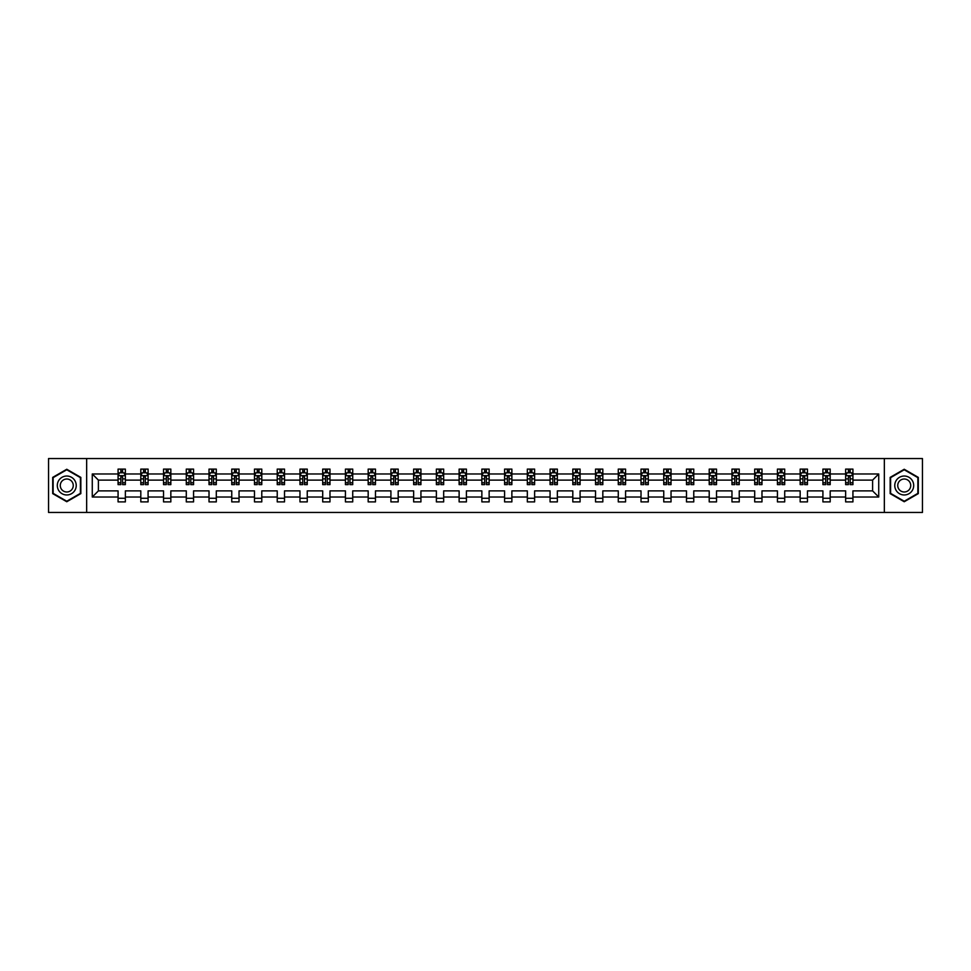 <?xml version="1.0" encoding="UTF-8"?>
<svg xmlns="http://www.w3.org/2000/svg" width="971" height="971" viewBox="0 0 971 971"><rect width="100%" height="100%" fill="white"/><g stroke="black" fill="none" stroke-linecap="round" stroke-linejoin="round"><path stroke-width="1.46" d="M884.338 458.543L48.55 458.543L48.55 512.457L922.45 512.457L922.45 458.543L884.338 458.543L884.338 512.457M852.926 497.018L852.926 490.889L872.601 490.889L878.731 497.018L852.926 497.018L852.926 501.898L845.644 501.898L845.644 497.018L830.193 497.018L830.193 501.898L822.91 501.898L822.91 497.018L807.459 497.018L807.459 501.898L800.165 501.898L800.165 497.018L784.714 497.018L784.714 501.898L777.431 501.898L777.431 497.018L761.98 497.018L761.98 501.898L754.698 501.898L754.698 497.018L739.247 497.018L739.247 501.898L731.964 501.898L731.964 497.018L716.513 497.018L716.513 501.898L709.218 501.898L709.218 497.018L693.767 497.018L693.767 501.898L686.485 501.898L686.485 497.018L671.034 497.018L671.034 501.898L663.751 501.898L663.751 497.018L648.3 497.018L648.3 501.898L641.018 501.898L641.018 497.018L625.567 497.018L625.567 501.898L618.272 501.898L618.272 497.018L602.821 497.018L602.821 501.898L595.539 501.898L595.539 497.018L580.088 497.018L580.088 501.898L572.805 501.898L572.805 497.018L557.354 497.018L557.354 501.898L550.072 501.898L550.072 497.018L534.62 497.018L534.62 501.898L527.326 501.898L527.326 497.018L511.875 497.018L511.875 501.898L504.592 501.898L504.592 497.018L489.141 497.018L489.141 501.898L481.859 501.898L481.859 497.018L466.408 497.018L466.408 501.898L459.125 501.898L459.125 497.018L443.674 497.018L443.674 501.898L436.38 501.898L436.38 497.018L420.929 497.018L420.929 501.898L413.646 501.898L413.646 497.018L398.195 497.018L398.195 501.898L390.912 501.898L390.912 497.018L375.461 497.018L375.461 501.898L368.179 501.898L368.179 497.018L352.728 497.018L352.728 501.898L345.433 501.898L345.433 497.018L329.982 497.018L329.982 501.898L322.7 501.898L322.7 497.018L307.249 497.018L307.249 501.898L299.966 501.898L299.966 497.018L284.515 497.018L284.515 501.898L277.233 501.898L277.233 497.018L261.782 497.018L261.782 501.898L254.487 501.898L254.487 497.018L239.036 497.018L239.036 501.898L231.753 501.898L231.753 497.018L216.302 497.018L216.302 501.898L209.02 501.898L209.02 497.018L193.569 497.018L193.569 501.898L186.286 501.898L186.286 497.018L170.835 497.018L170.835 501.898L163.541 501.898L163.541 497.018L148.09 497.018L148.09 501.898L140.807 501.898L140.807 497.018L125.356 497.018L125.356 501.898L118.074 501.898L118.074 497.018L92.269 497.018L92.269 473.982L118.074 473.982L118.074 469.102L125.356 469.102L125.356 473.982L140.807 473.982L140.807 469.102L148.09 469.102L148.09 473.982L163.541 473.982L163.541 469.102L170.835 469.102L170.835 473.982L186.286 473.982L186.286 469.102L193.569 469.102L193.569 473.982L209.02 473.982L209.02 469.102L216.302 469.102L216.302 473.982L231.753 473.982L231.753 469.102L239.036 469.102L239.036 473.982L254.487 473.982L254.487 469.102L261.782 469.102L261.782 473.982L277.233 473.982L277.233 469.102L284.515 469.102L284.515 473.982L299.966 473.982L299.966 469.102L307.249 469.102L307.249 473.982L322.7 473.982L322.7 469.102L329.982 469.102L329.982 473.982L345.433 473.982L345.433 469.102L352.728 469.102L352.728 473.982L368.179 473.982L368.179 469.102L375.461 469.102L375.461 473.982L390.912 473.982L390.912 469.102L398.195 469.102L398.195 473.982L413.646 473.982L413.646 469.102L420.929 469.102L420.929 473.982L436.38 473.982L436.38 469.102L443.674 469.102L443.674 473.982L459.125 473.982L459.125 469.102L466.408 469.102L466.408 473.982L481.859 473.982L481.859 469.102L489.141 469.102L489.141 473.982L504.592 473.982L504.592 469.102L511.875 469.102L511.875 473.982L527.326 473.982L527.326 469.102L534.62 469.102L534.62 473.982L550.072 473.982L550.072 469.102L557.354 469.102L557.354 473.982L572.805 473.982L572.805 469.102L580.088 469.102L580.088 473.982L595.539 473.982L595.539 469.102L602.821 469.102L602.821 473.982L618.272 473.982L618.272 469.102L625.567 469.102L625.567 473.982L641.018 473.982L641.018 469.102L648.3 469.102L648.3 473.982L663.751 473.982L663.751 469.102L671.034 469.102L671.034 473.982L686.485 473.982L686.485 469.102L693.767 469.102L693.767 473.982L709.218 473.982L709.218 469.102L716.513 469.102L716.513 473.982L731.964 473.982L731.964 469.102L739.247 469.102L739.247 473.982L754.698 473.982L754.698 469.102L761.98 469.102L761.98 473.982L777.431 473.982L777.431 469.102L784.714 469.102L784.714 473.982L800.165 473.982L800.165 469.102L807.459 469.102L807.459 473.982L822.91 473.982L822.91 469.102L830.193 469.102L830.193 473.982L845.644 473.982L845.644 469.102L852.926 469.102L852.926 473.982L878.731 473.982L878.731 497.018M86.662 512.457L86.662 458.543M845.644 473.982L845.644 480.111L830.193 480.111L830.193 473.982M830.193 497.018L830.193 490.889L845.644 490.889L845.644 497.018M822.91 473.982L822.91 480.111L807.459 480.111L807.459 473.982M807.459 497.018L807.459 490.889L822.91 490.889L822.91 497.018M800.165 473.982L800.165 480.111L784.714 480.111L784.714 473.982M784.714 497.018L784.714 490.889L800.165 490.889L800.165 497.018M777.431 473.982L777.431 480.111L761.98 480.111L761.98 473.982M761.98 497.018L761.98 490.889L777.431 490.889L777.431 497.018M754.698 473.982L754.698 480.111L739.247 480.111L739.247 473.982M739.247 497.018L739.247 490.889L754.698 490.889L754.698 497.018M731.964 473.982L731.964 480.111L716.513 480.111L716.513 473.982M716.513 497.018L716.513 490.889L731.964 490.889L731.964 497.018M709.218 473.982L709.218 480.111L693.767 480.111L693.767 473.982M693.767 497.018L693.767 490.889L709.218 490.889L709.218 497.018M686.485 473.982L686.485 480.111L671.034 480.111L671.034 473.982M671.034 497.018L671.034 490.889L686.485 490.889L686.485 497.018M663.751 473.982L663.751 480.111L648.3 480.111L648.3 473.982M648.3 497.018L648.3 490.889L663.751 490.889L663.751 497.018M641.018 473.982L641.018 480.111L625.567 480.111L625.567 473.982M625.567 497.018L625.567 490.889L641.018 490.889L641.018 497.018M618.272 473.982L618.272 480.111L602.821 480.111L602.821 473.982M602.821 497.018L602.821 490.889L618.272 490.889L618.272 497.018M595.539 473.982L595.539 480.111L580.088 480.111L580.088 473.982M580.088 497.018L580.088 490.889L595.539 490.889L595.539 497.018M572.805 473.982L572.805 480.111L557.354 480.111L557.354 473.982M557.354 497.018L557.354 490.889L572.805 490.889L572.805 497.018M550.072 473.982L550.072 480.111L534.62 480.111L534.62 473.982M534.62 497.018L534.62 490.889L550.072 490.889L550.072 497.018M527.326 473.982L527.326 480.111L511.875 480.111L511.875 473.982M511.875 497.018L511.875 490.889L527.326 490.889L527.326 497.018M504.592 473.982L504.592 480.111L489.141 480.111L489.141 473.982M489.141 497.018L489.141 490.889L504.592 490.889L504.592 497.018M481.859 473.982L481.859 480.111L466.408 480.111L466.408 473.982M466.408 497.018L466.408 490.889L481.859 490.889L481.859 497.018M459.125 473.982L459.125 480.111L443.674 480.111L443.674 473.982M443.674 497.018L443.674 490.889L459.125 490.889L459.125 497.018M436.38 473.982L436.38 480.111L420.929 480.111L420.929 473.982M420.929 497.018L420.929 490.889L436.38 490.889L436.38 497.018M413.646 473.982L413.646 480.111L398.195 480.111L398.195 473.982M398.195 497.018L398.195 490.889L413.646 490.889L413.646 497.018M390.912 473.982L390.912 480.111L375.461 480.111L375.461 473.982M375.461 497.018L375.461 490.889L390.912 490.889L390.912 497.018M368.179 473.982L368.179 480.111L352.728 480.111L352.728 473.982M352.728 497.018L352.728 490.889L368.179 490.889L368.179 497.018M345.433 473.982L345.433 480.111L329.982 480.111L329.982 473.982M329.982 497.018L329.982 490.889L345.433 490.889L345.433 497.018M322.7 473.982L322.7 480.111L307.249 480.111L307.249 473.982M307.249 497.018L307.249 490.889L322.7 490.889L322.7 497.018M299.966 473.982L299.966 480.111L284.515 480.111L284.515 473.982M284.515 497.018L284.515 490.889L299.966 490.889L299.966 497.018M277.233 473.982L277.233 480.111L261.782 480.111L261.782 473.982M261.782 497.018L261.782 490.889L277.233 490.889L277.233 497.018M254.487 473.982L254.487 480.111L239.036 480.111L239.036 473.982M239.036 497.018L239.036 490.889L254.487 490.889L254.487 497.018M231.753 473.982L231.753 480.111L216.302 480.111L216.302 473.982M216.302 497.018L216.302 490.889L231.753 490.889L231.753 497.018M209.02 473.982L209.02 480.111L193.569 480.111L193.569 473.982M193.569 497.018L193.569 490.889L209.02 490.889L209.02 497.018M186.286 473.982L186.286 480.111L170.835 480.111L170.835 473.982M170.835 497.018L170.835 490.889L186.286 490.889L186.286 497.018M163.541 473.982L163.541 480.111L148.09 480.111L148.09 473.982M148.09 497.018L148.09 490.889L163.541 490.889L163.541 497.018M140.807 473.982L140.807 480.111L125.356 480.111L125.356 473.982M125.356 497.018L125.356 490.889L140.807 490.889L140.807 497.018M118.074 473.982L118.074 480.111L98.399 480.111L98.399 490.889L118.074 490.889L118.074 497.018M92.269 473.982L98.399 480.111M872.601 490.889L872.601 480.111L852.926 480.111L852.926 473.982M848.411 472.743L850.159 472.743M825.678 472.743L827.426 472.743M802.932 472.743L804.692 472.743M780.198 472.743L781.946 472.743M757.465 472.743L759.213 472.743M734.731 472.743L736.479 472.743M711.986 472.743L713.746 472.743M689.252 472.743L691 472.743M666.519 472.743L668.266 472.743M643.785 472.743L645.533 472.743M621.039 472.743L622.799 472.743M598.306 472.743L600.054 472.743M575.572 472.743L577.32 472.743M552.839 472.743L554.587 472.743M530.093 472.743L531.853 472.743M507.36 472.743L509.107 472.743M484.626 472.743L486.374 472.743M461.893 472.743L463.64 472.743M439.147 472.743L440.907 472.743M416.413 472.743L418.161 472.743M393.68 472.743L395.428 472.743M370.946 472.743L372.694 472.743M348.201 472.743L349.961 472.743M325.467 472.743L327.215 472.743M302.734 472.743L304.481 472.743M280 472.743L281.748 472.743M257.254 472.743L259.014 472.743M234.521 472.743L236.269 472.743M211.787 472.743L213.535 472.743M189.054 472.743L190.802 472.743M166.308 472.743L168.068 472.743M143.574 472.743L145.322 472.743M120.841 472.743L122.589 472.743M118.074 498.257L125.356 498.257M140.807 498.257L148.09 498.257M163.541 498.257L170.835 498.257M186.286 498.257L193.569 498.257M209.02 498.257L216.302 498.257M231.753 498.257L239.036 498.257M254.487 498.257L261.782 498.257M277.233 498.257L284.515 498.257M299.966 498.257L307.249 498.257M322.7 498.257L329.982 498.257M345.433 498.257L352.728 498.257M368.179 498.257L375.461 498.257M390.912 498.257L398.195 498.257M413.646 498.257L420.929 498.257M436.38 498.257L443.674 498.257M459.125 498.257L466.408 498.257M481.859 498.257L489.141 498.257M504.592 498.257L511.875 498.257M527.326 498.257L534.62 498.257M550.072 498.257L557.354 498.257M572.805 498.257L580.088 498.257M595.539 498.257L602.821 498.257M618.272 498.257L625.567 498.257M641.018 498.257L648.3 498.257M663.751 498.257L671.034 498.257M686.485 498.257L693.767 498.257M709.218 498.257L716.513 498.257M731.964 498.257L739.247 498.257M754.698 498.257L761.98 498.257M777.431 498.257L784.714 498.257M800.165 498.257L807.459 498.257M822.91 498.257L830.193 498.257M845.644 498.257L852.926 498.257M98.399 490.889L92.269 497.018M878.731 473.982L872.601 480.111M80.836 477.38L66.768 469.26L52.701 477.38L52.701 493.62L66.768 501.74L80.836 493.62L80.836 477.38M890.164 477.38L890.164 493.62L904.232 501.74L918.299 493.62L918.299 477.38L904.232 469.26L890.164 477.38M122.589 470.996L120.841 470.996M119.445 472.998L118.074 472.998L118.074 469.102L120.841 469.102L120.841 472.816M118.074 482.793L118.074 484.626L120.841 484.626L120.841 482.793L118.074 482.793L118.074 480.111M125.356 480.111L125.356 484.626L122.589 484.626L122.589 476.834L120.841 476.834L120.841 482.793M123.985 472.998L125.356 472.998L125.356 469.102L122.589 469.102L122.589 472.816M125.356 475.729L123.9 472.816L119.53 472.816L118.074 475.729M145.322 470.996L143.574 470.996M142.179 472.998L140.807 472.998L140.807 469.102L143.574 469.102L143.574 472.816M140.807 482.793L140.807 484.626L143.574 484.626L143.574 482.793L140.807 482.793L140.807 480.111M148.09 480.111L148.09 484.626L145.322 484.626L145.322 476.834L143.574 476.834L143.574 482.793M146.73 472.998L148.09 472.998L148.09 469.102L145.322 469.102L145.322 472.816M148.09 475.729L146.633 472.816L142.264 472.816L140.807 475.729M168.068 470.996L166.308 470.996M164.912 472.998L163.541 472.998L163.541 469.102L166.308 469.102L166.308 472.816M163.541 482.793L163.541 484.626L166.308 484.626L166.308 482.793L163.541 482.793L163.541 480.111M170.835 480.111L170.835 484.626L168.068 484.626L168.068 476.834L166.308 476.834L166.308 482.793M169.464 472.998L170.835 472.998L170.835 469.102L168.068 469.102L168.068 472.816M170.835 475.729L169.379 472.816L164.997 472.816L163.541 475.729M58.563 480.766A9.479 9.479 0 0 0 62.035 493.705A9.479 9.479 0 0 0 74.973 490.234A9.479 9.479 0 0 0 71.502 477.295A9.479 9.479 0 0 0 58.563 480.766M61.149 482.259A6.481 6.481 0 0 0 63.528 491.12A6.481 6.481 0 0 0 72.388 488.741A6.481 6.481 0 0 0 70.009 479.88A6.481 6.481 0 0 0 61.149 482.259M80.399 477.635L80.399 493.365L66.768 501.23L53.138 493.365L53.138 477.635L66.768 469.77L80.399 477.635M896.027 480.766A9.479 9.479 0 0 0 899.498 493.705A9.479 9.479 0 0 0 912.437 490.234A9.479 9.479 0 0 0 908.965 477.295A9.479 9.479 0 0 0 896.027 480.766M898.612 482.259A6.481 6.481 0 0 0 900.991 491.12A6.481 6.481 0 0 0 909.851 488.741A6.481 6.481 0 0 0 907.472 479.88A6.481 6.481 0 0 0 898.612 482.259M917.862 477.635L917.862 493.365L904.232 501.23L890.601 493.365L890.601 477.635L904.232 469.77L917.862 477.635M190.802 470.996L189.054 470.996M187.646 472.998L186.286 472.998L186.286 469.102L189.054 469.102L189.054 472.816M186.286 482.793L186.286 484.626L189.054 484.626L189.054 482.793L186.286 482.793L186.286 480.111M193.569 480.111L193.569 484.626L190.802 484.626L190.802 476.834L189.054 476.834L189.054 482.793M192.197 472.998L193.569 472.998L193.569 469.102L190.802 469.102L190.802 472.816M193.569 475.729L192.112 472.816L187.743 472.816L186.286 475.729M213.535 470.996L211.787 470.996M210.391 472.998L209.02 472.998L209.02 469.102L211.787 469.102L211.787 472.816M209.02 482.793L209.02 484.626L211.787 484.626L211.787 482.793L209.02 482.793L209.02 480.111M216.302 480.111L216.302 484.626L213.535 484.626L213.535 476.834L211.787 476.834L211.787 482.793M214.931 472.998L216.302 472.998L216.302 469.102L213.535 469.102L213.535 472.816M216.302 475.729L214.846 472.816L210.476 472.816L209.02 475.729M236.269 470.996L234.521 470.996M233.125 472.998L231.753 472.998L231.753 469.102L234.521 469.102L234.521 472.816M231.753 482.793L231.753 484.626L234.521 484.626L234.521 482.793L231.753 482.793L231.753 480.111M239.036 480.111L239.036 484.626L236.269 484.626L236.269 476.834L234.521 476.834L234.521 482.793M237.677 472.998L239.036 472.998L239.036 469.102L236.269 469.102L236.269 472.816M239.036 475.729L237.579 472.816L233.21 472.816L231.753 475.729M259.014 470.996L257.254 470.996M255.859 472.998L254.487 472.998L254.487 469.102L257.254 469.102L257.254 472.816M254.487 482.793L254.487 484.626L257.254 484.626L257.254 482.793L254.487 482.793L254.487 480.111M261.782 480.111L261.782 484.626L259.014 484.626L259.014 476.834L257.254 476.834L257.254 482.793M260.41 472.998L261.782 472.998L261.782 469.102L259.014 469.102L259.014 472.816M261.782 475.729L260.325 472.816L255.943 472.816L254.487 475.729M281.748 470.996L280 470.996M278.592 472.998L277.233 472.998L277.233 469.102L280 469.102L280 472.816M277.233 482.793L277.233 484.626L280 484.626L280 482.793L277.233 482.793L277.233 480.111M284.515 480.111L284.515 484.626L281.748 484.626L281.748 476.834L280 476.834L280 482.793M283.144 472.998L284.515 472.998L284.515 469.102L281.748 469.102L281.748 472.816M284.515 475.729L283.059 472.816L278.689 472.816L277.233 475.729M304.481 470.996L302.734 470.996M301.338 472.998L299.966 472.998L299.966 469.102L302.734 469.102L302.734 472.816M299.966 482.793L299.966 484.626L302.734 484.626L302.734 482.793L299.966 482.793L299.966 480.111M307.249 480.111L307.249 484.626L304.481 484.626L304.481 476.834L302.734 476.834L302.734 482.793M305.877 472.998L307.249 472.998L307.249 469.102L304.481 469.102L304.481 472.816M307.249 475.729L305.792 472.816L301.423 472.816L299.966 475.729M327.215 470.996L325.467 470.996M324.071 472.998L322.7 472.998L322.7 469.102L325.467 469.102L325.467 472.816M322.7 482.793L322.7 484.626L325.467 484.626L325.467 482.793L322.7 482.793L322.7 480.111M329.982 480.111L329.982 484.626L327.215 484.626L327.215 476.834L325.467 476.834L325.467 482.793M328.623 472.998L329.982 472.998L329.982 469.102L327.215 469.102L327.215 472.816M329.982 475.729L328.526 472.816L324.156 472.816L322.7 475.729M349.961 470.996L348.201 470.996M346.805 472.998L345.433 472.998L345.433 469.102L348.201 469.102L348.201 472.816M345.433 482.793L345.433 484.626L348.201 484.626L348.201 482.793L345.433 482.793L345.433 480.111M352.728 480.111L352.728 484.626L349.961 484.626L349.961 476.834L348.201 476.834L348.201 482.793M351.356 472.998L352.728 472.998L352.728 469.102L349.961 469.102L349.961 472.816M352.728 475.729L351.271 472.816L346.89 472.816L345.433 475.729M372.694 470.996L370.946 470.996M369.538 472.998L368.179 472.998L368.179 469.102L370.946 469.102L370.946 472.816M368.179 482.793L368.179 484.626L370.946 484.626L370.946 482.793L368.179 482.793L368.179 480.111M375.461 480.111L375.461 484.626L372.694 484.626L372.694 476.834L370.946 476.834L370.946 482.793M374.09 472.998L375.461 472.998L375.461 469.102L372.694 469.102L372.694 472.816M375.461 475.729L374.005 472.816L369.635 472.816L368.179 475.729M395.428 470.996L393.68 470.996M392.284 472.998L390.912 472.998L390.912 469.102L393.68 469.102L393.68 472.816M390.912 482.793L390.912 484.626L393.68 484.626L393.68 482.793L390.912 482.793L390.912 480.111M398.195 480.111L398.195 484.626L395.428 484.626L395.428 476.834L393.68 476.834L393.68 482.793M396.823 472.998L398.195 472.998L398.195 469.102L395.428 469.102L395.428 472.816M398.195 475.729L396.738 472.816L392.369 472.816L390.912 475.729M418.161 470.996L416.413 470.996M415.018 472.998L413.646 472.998L413.646 469.102L416.413 469.102L416.413 472.816M413.646 482.793L413.646 484.626L416.413 484.626L416.413 482.793L413.646 482.793L413.646 480.111M420.929 480.111L420.929 484.626L418.161 484.626L418.161 476.834L416.413 476.834L416.413 482.793M419.569 472.998L420.929 472.998L420.929 469.102L418.161 469.102L418.161 472.816M420.929 475.729L419.472 472.816L415.103 472.816L413.646 475.729M440.907 470.996L439.147 470.996M437.751 472.998L436.38 472.998L436.38 469.102L439.147 469.102L439.147 472.816M436.38 482.793L436.38 484.626L439.147 484.626L439.147 482.793L436.38 482.793L436.38 480.111M443.674 480.111L443.674 484.626L440.907 484.626L440.907 476.834L439.147 476.834L439.147 482.793M442.303 472.998L443.674 472.998L443.674 469.102L440.907 469.102L440.907 472.816M443.674 475.729L442.218 472.816L437.836 472.816L436.38 475.729M463.64 470.996L461.893 470.996M460.485 472.998L459.125 472.998L459.125 469.102L461.893 469.102L461.893 472.816M459.125 482.793L459.125 484.626L461.893 484.626L461.893 482.793L459.125 482.793L459.125 480.111M466.408 480.111L466.408 484.626L463.64 484.626L463.64 476.834L461.893 476.834L461.893 482.793M465.036 472.998L466.408 472.998L466.408 469.102L463.64 469.102L463.64 472.816M466.408 475.729L464.951 472.816L460.582 472.816L459.125 475.729M486.374 470.996L484.626 470.996M483.23 472.998L481.859 472.998L481.859 469.102L484.626 469.102L484.626 472.816M481.859 482.793L481.859 484.626L484.626 484.626L484.626 482.793L481.859 482.793L481.859 480.111M489.141 480.111L489.141 484.626L486.374 484.626L486.374 476.834L484.626 476.834L484.626 482.793M487.77 472.998L489.141 472.998L489.141 469.102L486.374 469.102L486.374 472.816M489.141 475.729L487.685 472.816L483.315 472.816L481.859 475.729M509.107 470.996L507.36 470.996M505.964 472.998L504.592 472.998L504.592 469.102L507.36 469.102L507.36 472.816M504.592 482.793L504.592 484.626L507.36 484.626L507.36 482.793L504.592 482.793L504.592 480.111M511.875 480.111L511.875 484.626L509.107 484.626L509.107 476.834L507.36 476.834L507.36 482.793M510.515 472.998L511.875 472.998L511.875 469.102L509.107 469.102L509.107 472.816M511.875 475.729L510.418 472.816L506.049 472.816L504.592 475.729M531.853 470.996L530.093 470.996M528.697 472.998L527.326 472.998L527.326 469.102L530.093 469.102L530.093 472.816M527.326 482.793L527.326 484.626L530.093 484.626L530.093 482.793L527.326 482.793L527.326 480.111M534.62 480.111L534.62 484.626L531.853 484.626L531.853 476.834L530.093 476.834L530.093 482.793M533.249 472.998L534.62 472.998L534.62 469.102L531.853 469.102L531.853 472.816M534.62 475.729L533.164 472.816L528.782 472.816L527.326 475.729M554.587 470.996L552.839 470.996M551.431 472.998L550.072 472.998L550.072 469.102L552.839 469.102L552.839 472.816M550.072 482.793L550.072 484.626L552.839 484.626L552.839 482.793L550.072 482.793L550.072 480.111M557.354 480.111L557.354 484.626L554.587 484.626L554.587 476.834L552.839 476.834L552.839 482.793M555.982 472.998L557.354 472.998L557.354 469.102L554.587 469.102L554.587 472.816M557.354 475.729L555.898 472.816L551.528 472.816L550.072 475.729M577.32 470.996L575.572 470.996M574.177 472.998L572.805 472.998L572.805 469.102L575.572 469.102L575.572 472.816M572.805 482.793L572.805 484.626L575.572 484.626L575.572 482.793L572.805 482.793L572.805 480.111M580.088 480.111L580.088 484.626L577.32 484.626L577.32 476.834L575.572 476.834L575.572 482.793M578.716 472.998L580.088 472.998L580.088 469.102L577.32 469.102L577.32 472.816M580.088 475.729L578.631 472.816L574.262 472.816L572.805 475.729M600.054 470.996L598.306 470.996M596.91 472.998L595.539 472.998L595.539 469.102L598.306 469.102L598.306 472.816M595.539 482.793L595.539 484.626L598.306 484.626L598.306 482.793L595.539 482.793L595.539 480.111M602.821 480.111L602.821 484.626L600.054 484.626L600.054 476.834L598.306 476.834L598.306 482.793M601.462 472.998L602.821 472.998L602.821 469.102L600.054 469.102L600.054 472.816M602.821 475.729L601.365 472.816L596.995 472.816L595.539 475.729M622.799 470.996L621.039 470.996M619.644 472.998L618.272 472.998L618.272 469.102L621.039 469.102L621.039 472.816M618.272 482.793L618.272 484.626L621.039 484.626L621.039 482.793L618.272 482.793L618.272 480.111M625.567 480.111L625.567 484.626L622.799 484.626L622.799 476.834L621.039 476.834L621.039 482.793M624.195 472.998L625.567 472.998L625.567 469.102L622.799 469.102L622.799 472.816M625.567 475.729L624.11 472.816L619.729 472.816L618.272 475.729M645.533 470.996L643.785 470.996M642.377 472.998L641.018 472.998L641.018 469.102L643.785 469.102L643.785 472.816M641.018 482.793L641.018 484.626L643.785 484.626L643.785 482.793L641.018 482.793L641.018 480.111M648.3 480.111L648.3 484.626L645.533 484.626L645.533 476.834L643.785 476.834L643.785 482.793M646.929 472.998L648.3 472.998L648.3 469.102L645.533 469.102L645.533 472.816M648.3 475.729L646.844 472.816L642.474 472.816L641.018 475.729M668.266 470.996L666.519 470.996M665.123 472.998L663.751 472.998L663.751 469.102L666.519 469.102L666.519 472.816M663.751 482.793L663.751 484.626L666.519 484.626L666.519 482.793L663.751 482.793L663.751 480.111M671.034 480.111L671.034 484.626L668.266 484.626L668.266 476.834L666.519 476.834L666.519 482.793M669.662 472.998L671.034 472.998L671.034 469.102L668.266 469.102L668.266 472.816M671.034 475.729L669.577 472.816L665.208 472.816L663.751 475.729M691 470.996L689.252 470.996M687.856 472.998L686.485 472.998L686.485 469.102L689.252 469.102L689.252 472.816M686.485 482.793L686.485 484.626L689.252 484.626L689.252 482.793L686.485 482.793L686.485 480.111M693.767 480.111L693.767 484.626L691 484.626L691 476.834L689.252 476.834L689.252 482.793M692.408 472.998L693.767 472.998L693.767 469.102L691 469.102L691 472.816M693.767 475.729L692.311 472.816L687.941 472.816L686.485 475.729M713.746 470.996L711.986 470.996M710.59 472.998L709.218 472.998L709.218 469.102L711.986 469.102L711.986 472.816M709.218 482.793L709.218 484.626L711.986 484.626L711.986 482.793L709.218 482.793L709.218 480.111M716.513 480.111L716.513 484.626L713.746 484.626L713.746 476.834L711.986 476.834L711.986 482.793M715.142 472.998L716.513 472.998L716.513 469.102L713.746 469.102L713.746 472.816M716.513 475.729L715.057 472.816L710.675 472.816L709.218 475.729M736.479 470.996L734.731 470.996M733.323 472.998L731.964 472.998L731.964 469.102L734.731 469.102L734.731 472.816M731.964 482.793L731.964 484.626L734.731 484.626L734.731 482.793L731.964 482.793L731.964 480.111M739.247 480.111L739.247 484.626L736.479 484.626L736.479 476.834L734.731 476.834L734.731 482.793M737.875 472.998L739.247 472.998L739.247 469.102L736.479 469.102L736.479 472.816M739.247 475.729L737.79 472.816L733.421 472.816L731.964 475.729M759.213 470.996L757.465 470.996M756.069 472.998L754.698 472.998L754.698 469.102L757.465 469.102L757.465 472.816M754.698 482.793L754.698 484.626L757.465 484.626L757.465 482.793L754.698 482.793L754.698 480.111M761.98 480.111L761.98 484.626L759.213 484.626L759.213 476.834L757.465 476.834L757.465 482.793M760.609 472.998L761.98 472.998L761.98 469.102L759.213 469.102L759.213 472.816M761.98 475.729L760.524 472.816L756.154 472.816L754.698 475.729M781.946 470.996L780.198 470.996M778.803 472.998L777.431 472.998L777.431 469.102L780.198 469.102L780.198 472.816M777.431 482.793L777.431 484.626L780.198 484.626L780.198 482.793L777.431 482.793L777.431 480.111M784.714 480.111L784.714 484.626L781.946 484.626L781.946 476.834L780.198 476.834L780.198 482.793M783.354 472.998L784.714 472.998L784.714 469.102L781.946 469.102L781.946 472.816M784.714 475.729L783.257 472.816L778.888 472.816L777.431 475.729M804.692 470.996L802.932 470.996M801.536 472.998L800.165 472.998L800.165 469.102L802.932 469.102L802.932 472.816M800.165 482.793L800.165 484.626L802.932 484.626L802.932 482.793L800.165 482.793L800.165 480.111M807.459 480.111L807.459 484.626L804.692 484.626L804.692 476.834L802.932 476.834L802.932 482.793M806.088 472.998L807.459 472.998L807.459 469.102L804.692 469.102L804.692 472.816M807.459 475.729L806.003 472.816L801.621 472.816L800.165 475.729M827.426 470.996L825.678 470.996M824.27 472.998L822.91 472.998L822.91 469.102L825.678 469.102L825.678 472.816M822.91 482.793L822.91 484.626L825.678 484.626L825.678 482.793L822.91 482.793L822.91 480.111M830.193 480.111L830.193 484.626L827.426 484.626L827.426 476.834L825.678 476.834L825.678 482.793M828.821 472.998L830.193 472.998L830.193 469.102L827.426 469.102L827.426 472.816M830.193 475.729L828.736 472.816L824.367 472.816L822.91 475.729M850.159 470.996L848.411 470.996M847.015 472.998L845.644 472.998L845.644 469.102L848.411 469.102L848.411 472.816M845.644 482.793L845.644 484.626L848.411 484.626L848.411 482.793L845.644 482.793L845.644 480.111M852.926 480.111L852.926 484.626L850.159 484.626L850.159 476.834L848.411 476.834L848.411 482.793M851.555 472.998L852.926 472.998L852.926 469.102L850.159 469.102L850.159 472.816M852.926 475.729L851.47 472.816L847.1 472.816L845.644 475.729M125.32 475.656L118.11 475.656M125.356 482.793L122.589 482.793M120.841 478.897L118.074 478.897M125.356 478.897L122.589 478.897M122.589 471.93L120.841 471.93M148.053 475.656L140.844 475.656M148.09 482.793L145.322 482.793M143.574 478.897L140.807 478.897M148.09 478.897L145.322 478.897M145.322 471.93L143.574 471.93M170.799 475.656L163.577 475.656M170.835 482.793L168.068 482.793M166.308 478.897L163.541 478.897M170.835 478.897L168.068 478.897M168.068 471.93L166.308 471.93M193.532 475.656L186.323 475.656M193.569 482.793L190.802 482.793M189.054 478.897L186.286 478.897M193.569 478.897L190.802 478.897M190.802 471.93L189.054 471.93M216.266 475.656L209.056 475.656M216.302 482.793L213.535 482.793M211.787 478.897L209.02 478.897M216.302 478.897L213.535 478.897M213.535 471.93L211.787 471.93M239 475.656L231.79 475.656M239.036 482.793L236.269 482.793M234.521 478.897L231.753 478.897M239.036 478.897L236.269 478.897M236.269 471.93L234.521 471.93M261.745 475.656L254.523 475.656M261.782 482.793L259.014 482.793M257.254 478.897L254.487 478.897M261.782 478.897L259.014 478.897M259.014 471.93L257.254 471.93M284.479 475.656L277.269 475.656M284.515 482.793L281.748 482.793M280 478.897L277.233 478.897M284.515 478.897L281.748 478.897M281.748 471.93L280 471.93M307.212 475.656L300.003 475.656M307.249 482.793L304.481 482.793M302.734 478.897L299.966 478.897M307.249 478.897L304.481 478.897M304.481 471.93L302.734 471.93M329.946 475.656L322.736 475.656M329.982 482.793L327.215 482.793M325.467 478.897L322.7 478.897M329.982 478.897L327.215 478.897M327.215 471.93L325.467 471.93M352.691 475.656L345.47 475.656M352.728 482.793L349.961 482.793M348.201 478.897L345.433 478.897M352.728 478.897L349.961 478.897M349.961 471.93L348.201 471.93M375.425 475.656L368.215 475.656M375.461 482.793L372.694 482.793M370.946 478.897L368.179 478.897M375.461 478.897L372.694 478.897M372.694 471.93L370.946 471.93M398.159 475.656L390.949 475.656M398.195 482.793L395.428 482.793M393.68 478.897L390.912 478.897M398.195 478.897L395.428 478.897M395.428 471.93L393.68 471.93M420.892 475.656L413.682 475.656M420.929 482.793L418.161 482.793M416.413 478.897L413.646 478.897M420.929 478.897L418.161 478.897M418.161 471.93L416.413 471.93M443.638 475.656L436.416 475.656M443.674 482.793L440.907 482.793M439.147 478.897L436.38 478.897M443.674 478.897L440.907 478.897M440.907 471.93L439.147 471.93M466.371 475.656L459.162 475.656M466.408 482.793L463.64 482.793M461.893 478.897L459.125 478.897M466.408 478.897L463.64 478.897M463.64 471.93L461.893 471.93M489.105 475.656L481.895 475.656M489.141 482.793L486.374 482.793M484.626 478.897L481.859 478.897M489.141 478.897L486.374 478.897M486.374 471.93L484.626 471.93M511.838 475.656L504.629 475.656M511.875 482.793L509.107 482.793M507.36 478.897L504.592 478.897M511.875 478.897L509.107 478.897M509.107 471.93L507.36 471.93M534.584 475.656L527.362 475.656M534.62 482.793L531.853 482.793M530.093 478.897L527.326 478.897M534.62 478.897L531.853 478.897M531.853 471.93L530.093 471.93M557.318 475.656L550.108 475.656M557.354 482.793L554.587 482.793M552.839 478.897L550.072 478.897M557.354 478.897L554.587 478.897M554.587 471.93L552.839 471.93M580.051 475.656L572.841 475.656M580.088 482.793L577.32 482.793M575.572 478.897L572.805 478.897M580.088 478.897L577.32 478.897M577.32 471.93L575.572 471.93M602.785 475.656L595.575 475.656M602.821 482.793L600.054 482.793M598.306 478.897L595.539 478.897M602.821 478.897L600.054 478.897M600.054 471.93L598.306 471.93M625.53 475.656L618.309 475.656M625.567 482.793L622.799 482.793M621.039 478.897L618.272 478.897M625.567 478.897L622.799 478.897M622.799 471.93L621.039 471.93M648.264 475.656L641.054 475.656M648.3 482.793L645.533 482.793M643.785 478.897L641.018 478.897M648.3 478.897L645.533 478.897M645.533 471.93L643.785 471.93M670.997 475.656L663.788 475.656M671.034 482.793L668.266 482.793M666.519 478.897L663.751 478.897M671.034 478.897L668.266 478.897M668.266 471.93L666.519 471.93M693.731 475.656L686.521 475.656M693.767 482.793L691 482.793M689.252 478.897L686.485 478.897M693.767 478.897L691 478.897M691 471.93L689.252 471.93M716.477 475.656L709.255 475.656M716.513 482.793L713.746 482.793M711.986 478.897L709.218 478.897M716.513 478.897L713.746 478.897M713.746 471.93L711.986 471.93M739.21 475.656L732 475.656M739.247 482.793L736.479 482.793M734.731 478.897L731.964 478.897M739.247 478.897L736.479 478.897M736.479 471.93L734.731 471.93M761.944 475.656L754.734 475.656M761.98 482.793L759.213 482.793M757.465 478.897L754.698 478.897M761.98 478.897L759.213 478.897M759.213 471.93L757.465 471.93M784.677 475.656L777.468 475.656M784.714 482.793L781.946 482.793M780.198 478.897L777.431 478.897M784.714 478.897L781.946 478.897M781.946 471.93L780.198 471.93M807.423 475.656L800.201 475.656M807.459 482.793L804.692 482.793M802.932 478.897L800.165 478.897M807.459 478.897L804.692 478.897M804.692 471.93L802.932 471.93M830.156 475.656L822.947 475.656M830.193 482.793L827.426 482.793M825.678 478.897L822.91 478.897M830.193 478.897L827.426 478.897M827.426 471.93L825.678 471.93M852.89 475.656L845.68 475.656M852.926 482.793L850.159 482.793M848.411 478.897L845.644 478.897M852.926 478.897L850.159 478.897M850.159 471.93L848.411 471.93"/></g></svg>
